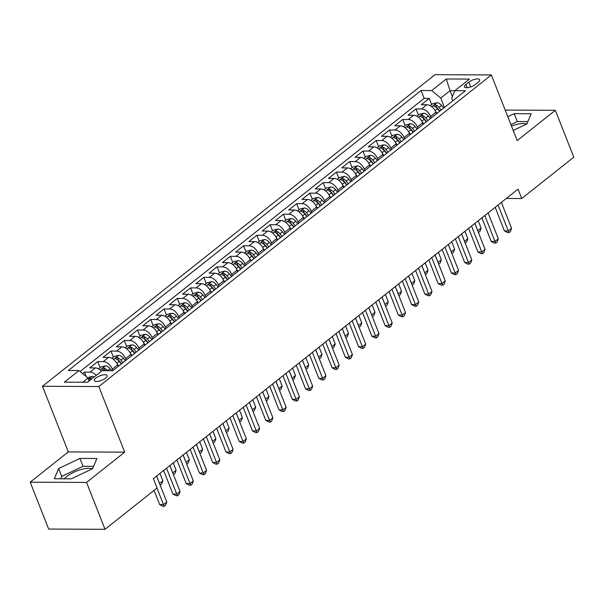 <?xml version="1.0" encoding="UTF-8"?>
<svg xmlns="http://www.w3.org/2000/svg" width="604" height="604" viewBox="0 0 604 604"><rect width="100%" height="100%" fill="white"/><g stroke="black" fill="none" stroke-linecap="round" stroke-linejoin="round"><path stroke-width="0.91" d="M92.435 468.772A16.776 5.851 -21.5 0 0 66.84 476.435A16.776 5.851 -21.5 0 0 64.379 478.783M105.632 378.104A6.878 2.401 -21.5 0 0 107.157 375.56A6.878 2.401 -21.5 0 0 102.605 375.001A6.878 2.401 -21.5 0 0 95.885 378.059A6.878 2.401 -21.5 0 0 94.352 380.603A6.878 2.401 -21.5 0 0 98.913 381.154A6.878 2.401 -21.5 0 0 105.632 378.104M511.49 126.062A16.776 5.851 158.5 0 1 526.733 124.024M30.2 482.173L86.561 482.437L124.681 452.169L68.328 451.905L30.2 482.173L48.667 529.051L105.028 529.315L157.07 487.994L153.378 478.625L518.058 189.135L521.75 198.512L573.8 157.191L555.333 110.313L505.193 110.079M68.328 451.905L42.476 386.281L435.001 74.685L491.354 74.949L98.83 386.545L42.476 386.281M436.488 113.763L435.899 112.276A8.599 5.3 -128.4 0 0 426.854 104.749L421.298 104.718L429.255 98.407L431.664 104.515M431.188 117.976L430.599 116.481A8.599 5.3 -128.4 0 0 421.554 108.954L415.99 108.931L418.398 115.039M415.99 108.931L408.032 115.243L413.597 115.273A8.599 5.3 -128.4 0 1 422.641 122.801L423.23 124.288M409.965 134.813L409.384 133.325A8.599 5.3 -128.4 0 0 400.331 125.798L394.774 125.775L402.732 119.456L405.141 125.572M396.707 145.345L396.118 143.858A8.599 5.3 -128.4 0 0 387.073 136.323L381.509 136.3L389.467 129.981L391.875 136.096M383.442 155.87L382.861 154.382A8.599 5.3 -128.4 0 0 373.808 146.855L368.251 146.825L376.209 140.513L378.617 146.621M370.184 166.394L369.595 164.907A8.599 5.3 -128.4 0 0 360.55 157.38L354.993 157.35L362.951 151.038L365.352 157.153M356.926 176.919L356.337 175.432A8.599 5.3 -128.4 0 0 347.292 167.904L341.728 167.882L349.686 161.562L352.094 167.678M343.661 187.451L343.08 185.964A8.599 5.3 -128.4 0 0 334.027 178.429L328.47 178.407L336.428 172.087L338.836 178.203M330.403 197.976L329.814 196.489A8.599 5.3 -128.4 0 0 320.769 188.961L315.205 188.931L323.163 182.619L325.571 188.727M317.138 208.501L316.556 207.013A8.599 5.3 -128.4 0 0 307.504 199.486L301.947 199.463L309.905 193.144L312.313 199.26M303.88 219.033L303.291 217.546A8.599 5.3 -128.4 0 0 294.246 210.011L288.689 209.988L296.639 203.669L299.048 209.784M290.615 229.558L290.033 228.07A8.599 5.3 -128.4 0 0 280.988 220.543L275.424 220.513L283.382 214.201L285.79 220.309M277.357 240.082L276.768 238.595A8.599 5.3 -128.4 0 0 267.723 231.068L262.166 231.038L270.124 224.726L272.525 230.834M264.099 250.607L263.51 249.12A8.599 5.3 -128.4 0 0 254.465 241.592L248.901 241.57L256.859 235.25L259.267 241.366M250.834 261.139L250.252 259.652A8.599 5.3 -128.4 0 0 241.2 252.117L235.643 252.094L243.601 245.775L246.009 251.891M237.576 271.664L236.987 270.177A8.599 5.3 -128.4 0 0 227.942 262.649L222.378 262.619L230.335 256.307L232.744 262.415M224.311 282.189L223.729 280.701A8.599 5.3 -128.4 0 0 214.677 273.174L209.12 273.144L217.078 266.832L219.486 272.948M211.053 292.714L210.464 291.226A8.599 5.3 -128.4 0 0 201.419 283.699L195.862 283.676L203.812 277.357L206.221 283.472M197.795 303.246L197.206 301.758A8.599 5.3 -128.4 0 0 188.161 294.224L182.597 294.201L190.554 287.882L192.963 293.997M184.53 313.77L183.941 312.283A8.599 5.3 -128.4 0 0 174.896 304.756L169.339 304.726L177.297 298.414L179.705 304.522M171.272 324.295L170.683 322.808A8.599 5.3 -128.4 0 0 161.638 315.28L156.074 315.258L164.031 308.938L166.44 315.054M158.006 334.827L157.425 333.34A8.599 5.3 -128.4 0 0 148.373 325.805L142.816 325.783L150.773 319.463L153.182 325.579M144.749 345.352L144.16 343.865A8.599 5.3 -128.4 0 0 135.115 336.337L129.55 336.307L137.508 329.995L139.917 336.103M131.483 355.877L130.902 354.389A8.599 5.3 -128.4 0 0 121.849 346.862L116.293 346.832L124.25 340.52L126.659 346.628M118.225 366.401L117.637 364.914A8.599 5.3 -128.4 0 0 108.592 357.387L103.035 357.364L110.985 351.045L113.393 357.16M101.563 371.12A8.599 5.3 -128.4 0 0 95.334 367.911L89.77 367.889L97.727 361.57L100.136 367.685M468.802 82.152L465.888 84.469A6.667 2.325 -21.5 0 0 464.408 86.931A6.667 2.325 -21.5 0 0 468.817 87.467A6.667 2.325 -21.5 0 0 475.325 84.515L478.247 82.197A6.667 2.325 -21.5 0 0 479.727 79.728A6.667 2.325 -21.5 0 0 475.318 79.192A6.667 2.325 -21.5 0 0 468.802 82.152L470.69 86.938M452.366 96.61L450.04 90.713L440.754 98.082L431.709 90.555L421.048 90.502L68.305 370.516L78.965 370.569L64.379 382.143L87.535 382.257L102.121 370.675L112.782 370.728L465.525 90.713L454.865 90.66L451.724 98.135L452.781 100.823M431.709 90.555L446.296 78.973L469.451 79.086L454.865 90.66M112.918 370.614L112.336 369.127L117.637 364.914M126.183 360.09L125.594 358.602L130.902 354.389M139.441 349.565L138.86 348.078L144.16 343.865M152.706 339.033L152.117 337.545L157.425 333.34M165.964 328.508L165.375 327.021L170.683 322.808M179.229 317.983L178.641 316.496L183.941 312.283M192.487 307.451L191.898 305.964L197.206 301.758M205.745 296.926L205.164 295.439L210.464 291.226M219.01 286.402L218.422 284.914L223.729 280.701M232.268 275.877L231.687 274.39L236.987 270.177M245.534 265.345L244.945 263.857L250.252 259.652M258.791 254.82L258.202 253.333L263.51 249.12M272.049 244.295L271.468 242.808L276.768 238.595M285.315 233.771L284.726 232.276L290.033 228.07M298.572 223.238L297.991 221.751L303.291 217.546M311.838 212.714L311.249 211.226L316.556 207.013M325.095 202.189L324.514 200.702L329.814 196.489M338.361 191.657L337.772 190.169L343.08 185.964M351.619 181.132L351.03 179.645L356.337 175.432M364.876 170.607L364.295 169.12L369.595 164.907M378.142 160.083L377.553 158.595L382.861 154.382M391.4 149.55L390.818 148.063L396.118 143.858M404.665 139.026L404.076 137.538L409.384 133.325M417.923 128.501L417.334 127.014L422.641 122.801M429.255 98.407L424.151 98.377L80.09 371.498M96.263 375.326A8.599 5.3 51.6 0 0 90.026 372.124L84.469 372.102L82.597 373.582M97.727 361.57L103.284 361.6A8.599 5.3 51.6 0 1 112.336 369.127M110.985 351.045L116.549 351.075A8.599 5.3 51.6 0 1 125.594 358.602M124.25 340.52L129.807 340.543A8.599 5.3 51.6 0 1 138.86 348.078M137.508 329.995L143.072 330.018A8.599 5.3 51.6 0 1 152.117 337.545M150.773 319.463L156.33 319.493A8.599 5.3 51.6 0 1 165.375 327.021M164.031 308.938L169.596 308.961A8.599 5.3 51.6 0 1 178.641 316.496M177.297 298.414L182.853 298.436A8.599 5.3 51.6 0 1 191.898 305.964M190.554 287.882L196.111 287.912A8.599 5.3 51.6 0 1 205.164 295.439M203.812 277.357L209.377 277.387A8.599 5.3 51.6 0 1 218.422 284.914M217.078 266.832L222.634 266.855A8.599 5.3 51.6 0 1 231.687 274.39M230.335 256.307L235.9 256.33A8.599 5.3 51.6 0 1 244.945 263.857M243.601 245.775L249.158 245.805A8.599 5.3 51.6 0 1 258.202 253.333M256.859 235.25L262.423 235.281A8.599 5.3 51.6 0 1 271.468 242.808M270.124 224.726L275.681 224.748A8.599 5.3 51.6 0 1 284.726 232.276M283.382 214.201L288.938 214.224A8.599 5.3 51.6 0 1 297.991 221.751M296.639 203.669L302.204 203.699A8.599 5.3 51.6 0 1 311.249 211.226M309.905 193.144L315.462 193.167A8.599 5.3 51.6 0 1 324.514 200.702M323.163 182.619L328.727 182.642A8.599 5.3 51.6 0 1 337.772 190.169M336.428 172.087L341.985 172.117A8.599 5.3 51.6 0 1 351.03 179.645M349.686 161.562L355.243 161.593A8.599 5.3 51.6 0 1 364.295 169.12M362.951 151.038L368.508 151.06A8.599 5.3 51.6 0 1 377.553 158.595M376.209 140.513L381.766 140.536A8.599 5.3 51.6 0 1 390.818 148.063M389.467 129.981L395.031 130.011A8.599 5.3 51.6 0 1 404.076 137.538M402.732 119.456L408.289 119.486A8.599 5.3 51.6 0 1 417.334 127.014M444.446 107.444L440.754 98.082M86.561 482.437L105.028 529.315M124.681 452.169L98.83 386.545M491.354 74.949L517.205 140.581L555.333 110.313M506.341 198.437L521.75 198.512M454.835 90.736L450.04 90.713L446.296 78.973M89.15 380.973L88.018 378.096L82.801 382.234M424.151 98.377L421.048 90.502M84.469 372.102L86.251 376.624M78.965 370.569L88.018 378.096M513.219 130.449L526.892 123.948L531.195 113.748L514.223 113.673L507.813 116.723M71.31 478.821L92.593 468.696L96.904 458.504L79.932 458.421L58.648 468.538L54.337 478.738L71.31 478.821M527.881 121.593L517.326 121.547L510.916 124.598M517.326 121.547L514.223 113.673M93.582 466.348L83.035 466.296L61.751 476.413L60.755 478.768M61.751 476.413L58.648 468.538M83.035 466.296L79.932 458.421M495.159 207.308L504.453 230.902L508.266 230.924L498.058 205.013M511.58 228.289L510.403 231.513L509.074 232.563L508.266 230.924L511.58 228.289L501.373 202.378M509.074 232.563L507.549 232.555L504.453 230.902M435.522 111.415L437.047 113.318M430.176 105.692L432.623 103.752L436.994 102.71A5.7 3.511 51.6 0 1 441.607 105.466L443.676 108.056M441.162 110.056L439.085 107.467A5.7 3.511 -128.4 0 0 435.711 104.953C433.883 105.058 433.355 105.481 434.117 106.213A5.7 3.511 51.6 0 1 437.492 108.728L439.569 111.317M435.711 104.953L436.775 107.648A2.907 1.789 51.6 0 1 437.749 108.554L439.81 111.128M433.649 105.881L434.117 106.213M474.895 223.397L477.802 230.781L481.116 228.146L478.209 220.77M477.741 230.781L478.391 232.419M481.116 228.146L479.938 231.37L478.61 232.419M481.901 217.84L491.195 241.434L495.001 241.449L484.793 215.537M498.315 238.814L497.137 242.038L495.816 243.087L495.001 241.449L498.315 238.814L488.115 212.91M495.816 243.087L494.291 243.087L491.195 241.434M468.636 228.365L477.93 251.959L481.743 251.974L471.535 226.062M485.057 249.346L483.88 252.563L482.551 253.62L481.743 251.974L485.057 249.346L474.85 223.435M482.551 253.62L481.033 253.612L477.93 251.959M455.378 238.89L464.672 262.483L468.478 262.498L458.277 236.594M471.792 259.871L470.622 263.095L469.293 264.144L468.478 262.498L471.792 259.871L461.592 233.959M469.293 264.144L467.768 264.137L464.672 262.483M442.12 249.414L451.414 273.008L455.22 273.031L445.012 247.119M458.534 270.396L457.356 273.62L456.035 274.669L455.22 273.031L458.534 270.396L448.327 244.484M456.035 274.669L454.51 274.661L451.414 273.008M422.264 121.94L423.789 123.843M416.911 116.225L419.365 114.277L423.736 113.242A5.7 3.511 51.6 0 1 428.342 115.991L430.418 118.58M427.896 120.581L425.828 117.991A5.7 3.511 -128.4 0 0 422.453 115.477C420.626 115.583 420.097 116.006 420.86 116.738A5.7 3.511 51.6 0 1 424.234 119.26L426.303 121.842M422.453 115.477L423.51 118.173A2.907 1.789 51.6 0 1 424.484 119.079L426.545 121.653M420.384 116.406L420.86 116.738M461.63 233.929L464.536 241.306L467.851 238.671L464.944 231.294M464.484 241.306L465.125 242.944M467.851 238.671L466.673 241.894L465.352 242.944M409.006 132.472L410.524 134.375M403.653 126.749L406.099 124.802L410.478 123.767A5.7 3.511 51.6 0 1 415.084 126.523L417.16 129.105M414.638 131.106L412.562 128.516A5.7 3.511 -128.4 0 0 409.187 126.002C407.368 126.108 406.832 126.53 407.594 127.263A5.7 3.511 51.6 0 1 410.969 129.785L413.045 132.374M409.187 126.002L410.252 128.705A2.907 1.789 51.6 0 1 411.226 129.603L413.287 132.178M407.126 126.931L407.594 127.263M448.372 244.454L451.279 251.83L454.593 249.203L451.686 241.819M451.218 251.83L451.868 253.476M454.593 249.203L453.415 252.419L452.086 253.476M395.741 142.997L397.266 144.9M390.388 137.274L392.842 135.334L397.213 134.292A5.7 3.511 51.6 0 1 401.826 137.048L403.895 139.637M401.373 141.638L399.304 139.048A5.7 3.511 -128.4 0 0 395.93 136.527C394.102 136.64 393.574 137.055 394.336 137.795A5.7 3.511 51.6 0 1 397.711 140.309L399.788 142.899M395.93 136.527L396.994 139.23A2.907 1.789 51.6 0 1 397.968 140.136L400.029 142.71M393.861 137.463L394.336 137.795M435.106 254.979L438.013 262.355L441.328 259.728L438.429 252.351M437.96 262.355L438.61 264.001M441.328 259.728L440.157 262.951L438.829 264.001M382.483 153.522L384.001 155.424M377.13 147.806L379.584 145.858L383.955 144.817A5.7 3.511 51.6 0 1 388.561 147.572L390.637 150.162M388.115 152.163L386.039 149.573A5.7 3.511 -128.4 0 0 382.664 147.059C380.845 147.165 380.316 147.587 381.079 148.32A5.7 3.511 51.6 0 1 384.454 150.834L386.522 153.424M382.664 147.059L383.729 149.754A2.907 1.789 51.6 0 1 384.703 150.66L386.764 153.235M380.603 147.988L381.079 148.32M421.849 265.511L424.755 272.887L428.07 270.252L425.163 262.876M424.703 272.887L425.344 274.526M428.07 270.252L426.892 273.476L425.571 274.526M428.855 259.947L438.149 283.54L441.962 283.555L431.754 257.644M445.276 280.92L444.099 284.144L442.77 285.201L441.962 283.555L445.276 280.92L435.069 255.016M442.77 285.201L441.245 285.194L438.149 283.54M369.218 164.046L370.743 165.949M363.872 158.331L366.318 156.383L370.69 155.349A5.7 3.511 51.6 0 1 375.303 158.097L377.372 160.687M374.858 162.687L372.781 160.098A5.7 3.511 -128.4 0 0 369.406 157.584C367.579 157.689 367.051 158.112 367.813 158.844A5.7 3.511 51.6 0 1 371.188 161.366L373.264 163.956M369.406 157.584L370.471 160.279A2.907 1.789 51.6 0 1 371.445 161.185L373.506 163.76M367.345 158.512L367.813 158.844M408.591 276.036L411.498 283.412L414.812 280.777L411.905 273.401M411.437 283.412L412.087 285.05M414.812 280.777L413.634 284.001L412.305 285.058M415.597 270.471L424.891 294.065L428.697 294.08L418.489 268.176M432.011 291.453L430.833 294.669L429.512 295.726L428.697 294.08L432.011 291.453L421.803 265.541M429.512 295.726L427.987 295.718L424.891 294.065M355.96 174.579L357.485 176.481M350.607 168.856L353.061 166.908L357.432 165.873A5.7 3.511 51.6 0 1 362.038 168.629L364.114 171.219M361.592 173.212L359.523 170.63A5.7 3.511 -128.4 0 0 356.149 168.108C354.322 168.222 353.793 168.637 354.556 169.377A5.7 3.511 51.6 0 1 357.93 171.891L359.999 174.481M356.149 168.108L357.206 170.811A2.907 1.789 51.6 0 1 358.18 171.71L360.241 174.284M354.08 169.044L354.556 169.377M395.326 286.56L398.232 293.937L401.547 291.309L398.64 283.933M398.179 293.937L398.821 295.582M401.547 291.309L400.369 294.526L399.048 295.582M402.332 280.996L411.626 304.59L415.439 304.612L405.231 278.701M418.753 301.977L417.575 305.201L416.247 306.251L415.439 304.612L418.753 301.977L408.546 276.066M416.247 306.251L414.729 306.243L411.626 304.59M342.695 185.103L344.22 187.006M337.349 179.38L339.795 177.44L344.174 176.398A5.7 3.511 51.6 0 1 348.78 179.154L350.849 181.744M348.334 183.744L346.258 181.155A5.7 3.511 -128.4 0 0 342.883 178.641C341.064 178.746 340.528 179.169 341.29 179.901A5.7 3.511 51.6 0 1 344.665 182.416L346.741 185.005M342.883 178.641L343.948 181.336A2.907 1.789 51.6 0 1 344.922 182.242L346.983 184.816M340.822 179.569L341.29 179.901M382.068 297.085L384.974 304.469L388.289 301.834L385.382 294.458M384.914 304.469L385.563 306.107M388.289 301.834L387.111 305.058L385.782 306.107M389.074 291.528L398.368 315.114L402.173 315.137L391.966 289.225M405.488 312.502L404.31 315.726L402.989 316.775L402.173 315.137L405.488 312.502L395.288 286.598M402.989 316.775L401.464 316.768L398.368 315.114M329.437 195.628L330.962 197.531M324.084 189.913L326.538 187.965L330.909 186.93A5.7 3.511 51.6 0 1 335.514 189.679L337.591 192.268M335.069 194.269L333 191.679A5.7 3.511 -128.4 0 0 329.625 189.165C327.798 189.271 327.27 189.694 328.032 190.426A5.7 3.511 51.6 0 1 331.407 192.94L333.483 195.53M329.625 189.165L330.69 191.861A2.907 1.789 51.6 0 1 331.664 192.767L333.718 195.341M327.557 190.094L328.032 190.426M368.802 307.617L371.709 314.994L375.024 312.359L372.117 304.982M371.656 314.994L372.306 316.632M375.024 312.359L373.853 315.582L372.525 316.632M375.816 302.053L385.103 325.647L388.916 325.662L378.708 299.75M392.23 323.034L391.052 326.251L389.723 327.308L388.916 325.662L392.23 323.034L382.022 297.123M389.723 327.308L388.206 327.3L385.103 325.647M316.179 206.153L317.696 208.063M310.826 200.437L313.272 198.489L317.651 197.455A5.7 3.511 51.6 0 1 322.257 200.203L324.333 202.793M321.811 204.794L319.735 202.204A5.7 3.511 -128.4 0 0 316.36 199.69C314.541 199.796 314.005 200.218 314.775 200.951A5.7 3.511 51.6 0 1 318.149 203.472L320.218 206.062M316.36 199.69L317.425 202.385A2.907 1.789 51.6 0 1 318.399 203.291L320.46 205.866M314.299 200.619L314.775 200.951M355.545 318.142L358.451 325.518L361.766 322.891L358.859 315.507M358.391 325.518L359.04 327.164M361.766 322.891L360.588 326.107L359.259 327.164M362.551 312.578L371.845 336.171L375.65 336.186L365.45 310.282M378.972 333.559L377.794 336.783L376.466 337.832L375.65 336.186L378.972 333.559L368.765 307.647M376.466 337.832L374.941 337.825L371.845 336.171M302.914 216.685L304.439 218.588M297.561 210.962L300.014 209.022L304.386 207.98A5.7 3.511 51.6 0 1 308.999 210.736L311.068 213.325M308.546 215.326L306.477 212.736A5.7 3.511 -128.4 0 0 303.102 210.215C301.275 210.328 300.747 210.743 301.509 211.483A5.7 3.511 51.6 0 1 304.884 213.997L306.96 216.587M303.102 210.215L304.167 212.918A2.907 1.789 51.6 0 1 305.141 213.824L307.202 216.391M301.034 211.151L301.509 211.483M342.279 328.667L345.186 336.043L348.508 333.416L345.601 326.039M345.133 336.043L345.782 337.689M348.508 333.416L347.33 336.639L346.001 337.689M349.293 323.102L358.587 346.696L362.392 346.719L352.185 320.807M365.707 344.084L364.529 347.308L363.208 348.357L362.392 346.719L365.707 344.084L355.499 318.172M363.208 348.357L361.683 348.349L358.587 346.696M289.656 227.21L291.181 229.112M284.303 221.494L286.757 219.546L291.128 218.505A5.7 3.511 51.6 0 1 295.733 221.26L297.81 223.85M295.288 225.851L293.212 223.261A5.7 3.511 -128.4 0 0 289.837 220.747C288.017 220.853 287.489 221.275 288.251 222.008A5.7 3.511 51.6 0 1 291.626 224.522L293.695 227.112M289.837 220.747L290.901 223.442A2.907 1.789 51.6 0 1 291.875 224.348L293.937 226.923M287.776 221.676L288.251 222.008M329.021 339.191L331.928 346.575L335.243 343.94L332.336 336.564M331.875 346.575L332.517 348.214M335.243 343.94L334.065 347.164L332.744 348.214M336.028 333.635L345.322 357.228L349.135 357.243L338.927 331.332M352.449 354.608L351.271 357.832L349.942 358.889L349.135 357.243L352.449 354.608L342.242 328.704M349.942 358.889L348.417 358.882L345.322 357.228M276.39 237.734L277.916 239.637M271.045 232.019L273.491 230.071L277.863 229.037A5.7 3.511 51.6 0 1 282.476 231.785L284.544 234.375M282.03 236.375L279.954 233.786A5.7 3.511 -128.4 0 0 276.579 231.272C274.752 231.377 274.224 231.8 274.986 232.532A5.7 3.511 51.6 0 1 278.361 235.054L280.437 237.636M276.579 231.272L277.644 233.967A2.907 1.789 51.6 0 1 278.618 234.873L280.679 237.447M274.518 232.2L274.986 232.532M315.764 349.724L318.67 357.1L321.985 354.465L319.078 347.089M318.61 357.1L319.259 358.738M321.985 354.465L320.807 357.689L319.478 358.738M322.77 344.159L332.064 367.753L335.869 367.768L325.662 341.856M339.184 365.141L338.006 368.357L336.685 369.414L335.869 367.768L339.184 365.141L328.976 339.229M336.685 369.414L335.16 369.406L332.064 367.753M309.505 354.684L318.799 378.278L322.612 378.293L312.404 352.389M325.926 375.665L324.748 378.889L323.419 379.939L322.612 378.293L325.926 375.665L315.718 349.754M323.419 379.939L321.902 379.931L318.799 378.278M296.247 365.209L305.541 388.802L309.346 388.825L299.146 362.913M312.661 386.19L311.49 389.414L310.162 390.463L309.346 388.825L312.661 386.19L302.461 360.278M310.162 390.463L308.636 390.456L305.541 388.802M282.989 375.741L292.276 399.335L296.088 399.35L285.881 373.438M299.403 396.715L298.225 399.939L296.896 400.996L296.088 399.35L299.403 396.715L289.195 370.811M296.896 400.996L295.379 400.988L292.276 399.335M269.724 386.266L279.018 409.859L282.823 409.874L272.623 383.97M286.145 407.247L284.967 410.463L283.638 411.52L282.823 409.874L286.145 407.247L275.937 381.335M283.638 411.52L282.113 411.513L279.018 409.859M256.466 396.79L265.76 420.384L269.565 420.407L259.358 394.495M272.88 417.772L271.702 420.996L270.381 422.045L269.565 420.407L272.88 417.772L262.672 391.86M270.381 422.045L268.856 422.037L265.76 420.384M243.201 407.322L252.495 430.909L256.307 430.931L246.1 405.02M259.622 428.296L258.444 431.52L257.115 432.57L256.307 430.931L259.622 428.296L249.414 402.392M257.115 432.57L255.59 432.562L252.495 430.909M229.943 417.847L239.237 441.441L243.042 441.456L232.834 415.544M246.357 438.829L245.179 442.045L243.857 443.102L243.042 441.456L246.357 438.829L236.156 412.917M243.857 443.102L242.332 443.094L239.237 441.441M216.677 428.372L225.972 451.966L229.784 451.981L219.577 426.077M233.099 449.353L231.921 452.577L230.592 453.627L229.784 451.981L233.099 449.353L222.891 423.442M230.592 453.627L229.075 453.619L225.972 451.966M203.42 438.897L212.714 462.49L216.519 462.513L206.319 436.601M219.833 459.878L218.663 463.102L217.334 464.151L216.519 462.513L219.833 459.878L209.633 433.966M217.334 464.151L215.809 464.144L212.714 462.49M190.162 449.429L199.456 473.023L203.261 473.038L193.053 447.126M206.576 470.403L205.398 473.627L204.077 474.684L203.261 473.038L206.576 470.403L196.368 444.499M204.077 474.684L202.551 474.676L199.456 473.023M176.897 459.954L186.191 483.547L189.996 483.562L179.796 457.651M193.318 480.935L192.14 484.151L190.811 485.208L189.996 483.562L193.318 480.935L183.11 455.023M190.811 485.208L189.286 485.201L186.191 483.547M163.639 470.478L172.933 494.072L176.738 494.087L166.53 468.183M180.052 491.46L178.875 494.684L177.553 495.733L176.738 494.087L180.052 491.46L169.845 465.548M177.553 495.733L176.028 495.725L172.933 494.072M154.073 490.38L159.667 504.597L163.48 504.619L156.965 488.085M166.795 501.984L165.617 505.208L164.288 506.258L163.48 504.619L166.795 501.984L156.587 476.073M164.288 506.258L162.77 506.25L159.667 504.597M263.133 248.267L264.658 250.169M257.78 242.544L260.233 240.596L264.605 239.562A5.7 3.511 51.6 0 1 269.21 242.317L271.287 244.899M268.765 246.9L266.696 244.31A5.7 3.511 -128.4 0 0 263.321 241.796C261.494 241.902 260.966 242.325 261.728 243.057A5.7 3.511 51.6 0 1 265.103 245.579L267.172 248.168M263.321 241.796L264.378 244.499A2.907 1.789 51.6 0 1 265.352 245.398L267.413 247.972M261.253 242.725L261.728 243.057M302.498 360.248L305.405 367.625L308.719 364.997L305.813 357.613M305.352 367.625L305.994 369.271M308.719 364.997L307.542 368.214L306.22 369.271M249.867 258.791L251.392 260.694M244.522 253.068L246.968 251.128L251.347 250.086A5.7 3.511 51.6 0 1 255.953 252.842L258.021 255.432M255.507 257.432L253.431 254.843A5.7 3.511 -128.4 0 0 250.056 252.321C248.236 252.434 247.7 252.849 248.463 253.589A5.7 3.511 51.6 0 1 251.838 256.104L253.914 258.693M250.056 252.321L251.121 255.024A2.907 1.789 51.6 0 1 252.094 255.93L254.156 258.504M247.995 253.257L248.463 253.589M289.24 370.773L292.147 378.149L295.462 375.522L292.555 368.146M292.087 378.149L292.736 379.795M295.462 375.522L294.284 378.746L292.955 379.795M236.609 269.316L238.135 271.219M231.257 263.601L233.71 261.653L238.082 260.611A5.7 3.511 51.6 0 1 242.687 263.367L244.763 265.956M242.242 267.957L240.173 265.367A5.7 3.511 -128.4 0 0 236.798 262.853C234.971 262.959 234.443 263.382 235.205 264.114A5.7 3.511 51.6 0 1 238.58 266.628L240.656 269.218M236.798 262.853L237.863 265.549A2.907 1.789 51.6 0 1 238.837 266.455L240.898 269.029M234.729 263.782L235.205 264.114M275.975 381.305L278.882 388.682L282.196 386.047L279.29 378.67M278.829 388.682L279.478 390.32M282.196 386.047L281.026 389.27L279.697 390.32M223.352 279.841L224.869 281.743M217.999 274.125L220.452 272.178L224.824 271.143A5.7 3.511 51.6 0 1 229.429 273.891L231.506 276.481M228.984 278.482L226.908 275.892A5.7 3.511 -128.4 0 0 223.533 273.378C221.713 273.484 221.177 273.906 221.947 274.639A5.7 3.511 51.6 0 1 225.322 277.161L227.391 279.75M223.533 273.378L224.597 276.073A2.907 1.789 51.6 0 1 225.571 276.979L227.632 279.554M221.472 274.307L221.947 274.639M262.717 391.83L265.624 399.206L268.939 396.571L266.032 389.195M265.564 399.206L266.213 400.845M268.939 396.571L267.761 399.795L266.432 400.852M210.086 290.373L211.611 292.276M204.733 284.65L207.187 282.702L211.559 281.668A5.7 3.511 51.6 0 1 216.172 284.424L218.24 287.013M215.719 289.006L213.65 286.424A5.7 3.511 -128.4 0 0 210.275 283.903C208.448 284.016 207.919 284.431 208.682 285.171A5.7 3.511 51.6 0 1 212.057 287.685L214.133 290.275M210.275 283.903L211.34 286.606A2.907 1.789 51.6 0 1 212.314 287.504L214.375 290.079M208.214 284.839L208.682 285.171M249.46 402.355L252.359 409.731L255.681 407.104L252.774 399.727M252.306 409.731L252.955 411.377M255.681 407.104L254.503 410.32L253.174 411.377M196.828 300.898L198.354 302.8M191.476 295.175L193.929 293.234L198.301 292.193A5.7 3.511 51.6 0 1 202.906 294.948L204.982 297.538M202.461 299.539L200.392 296.949A5.7 3.511 -128.4 0 0 197.017 294.435C195.19 294.541 194.662 294.963 195.424 295.696A5.7 3.511 51.6 0 1 198.799 298.21L200.868 300.8M197.017 294.435L198.074 297.13A2.907 1.789 51.6 0 1 199.048 298.036L201.109 300.611M194.949 295.364L195.424 295.696M236.194 412.879L239.101 420.263L242.415 417.628L239.509 410.252M239.048 420.263L239.69 421.902M242.415 417.628L241.238 420.852L239.916 421.902M183.563 311.422L185.088 313.325M178.218 305.707L180.664 303.759L185.035 302.725A5.7 3.511 51.6 0 1 189.648 305.473L191.717 308.063M189.203 310.063L187.127 307.474A5.7 3.511 -128.4 0 0 183.752 304.96C181.925 305.065 181.396 305.488 182.159 306.22A5.7 3.511 51.6 0 1 185.534 308.735L187.61 311.324M183.752 304.96L184.816 307.655A2.907 1.789 51.6 0 1 185.79 308.561L187.852 311.136M181.691 305.888L182.159 306.22M222.936 423.412L225.843 430.788L229.158 428.153L226.251 420.777M225.783 430.788L226.432 432.426M229.158 428.153L227.98 431.377L226.651 432.426M170.305 321.947L171.83 323.857M164.952 316.232L167.406 314.284L171.778 313.25A5.7 3.511 51.6 0 1 176.383 315.998L178.459 318.587M175.938 320.588L173.869 317.998A5.7 3.511 -128.4 0 0 170.494 315.484C168.667 315.59 168.138 316.013 168.901 316.745A5.7 3.511 51.6 0 1 172.276 319.267L174.345 321.856M170.494 315.484L171.551 318.18A2.907 1.789 51.6 0 1 172.525 319.086L174.586 321.66M168.425 316.413L168.901 316.745M209.671 433.936L212.578 441.313L215.892 438.685L212.986 431.301M212.525 441.313L213.167 442.959M215.892 438.685L214.714 441.901L213.393 442.959M157.048 332.479L158.565 334.382M151.695 326.756L154.141 324.816L158.52 323.774A5.7 3.511 51.6 0 1 163.125 326.53L165.202 329.12M162.68 331.12L160.604 328.531A5.7 3.511 -128.4 0 0 157.229 326.009C155.409 326.122 154.873 326.538 155.636 327.277A5.7 3.511 51.6 0 1 159.011 329.792L161.087 332.381M157.229 326.009L158.293 328.712A2.907 1.789 51.6 0 1 159.267 329.618L161.328 332.185M155.168 326.945L155.636 327.277M196.413 444.461L199.32 451.837L202.634 449.21L199.728 441.834M199.26 451.837L199.909 453.483M202.634 449.21L201.457 452.434L200.128 453.483M143.782 343.004L145.307 344.907M138.429 337.289L140.883 335.341L145.254 334.299A5.7 3.511 51.6 0 1 149.868 337.055L151.936 339.644M149.415 341.645L147.346 339.055A5.7 3.511 -128.4 0 0 143.971 336.541C142.144 336.647 141.615 337.07 142.378 337.802A5.7 3.511 51.6 0 1 145.753 340.316L147.829 342.906M143.971 336.541L145.035 339.237A2.907 1.789 51.6 0 1 146.009 340.143L148.071 342.717M141.902 337.47L142.378 337.802M183.148 454.986L186.055 462.37L189.369 459.735L186.47 452.358M186.002 462.37L186.651 464.008M189.369 459.735L188.199 462.958L186.87 464.008M130.524 353.529L132.042 355.431M125.171 347.813L127.625 345.865L131.997 344.831A5.7 3.511 51.6 0 1 136.602 347.579L138.678 350.169M136.157 352.17L134.08 349.58A5.7 3.511 -128.4 0 0 130.706 347.066C128.886 347.172 128.358 347.594 129.12 348.327A5.7 3.511 51.6 0 1 132.495 350.849L134.564 353.431M130.706 347.066L131.77 349.761A2.907 1.789 51.6 0 1 132.744 350.667L134.805 353.242M128.644 347.995L129.12 348.327M169.89 465.518L172.797 472.894L176.111 470.259L173.205 462.883M172.744 472.894L173.386 474.533M176.111 470.259L174.933 473.483L173.612 474.54M117.259 364.061L118.784 365.964M111.914 358.338L114.36 356.39L118.731 355.356A5.7 3.511 51.6 0 1 123.344 358.112L125.413 360.694M122.899 362.694L120.823 360.105A5.7 3.511 -128.4 0 0 117.448 357.591C115.621 357.696 115.092 358.119 115.855 358.851A5.7 3.511 51.6 0 1 119.23 361.373L121.306 363.963M117.448 357.591L118.512 360.294A2.907 1.789 51.6 0 1 119.486 361.192L121.547 363.767M115.387 358.519L115.855 358.851M156.632 476.043L159.539 483.419L162.853 480.792L159.947 473.408M159.479 483.419L160.128 485.065M162.853 480.792L161.676 484.008L160.347 485.065M98.648 368.863L101.102 366.922L105.473 365.881A5.7 3.511 51.6 0 1 110.079 368.636L111.748 370.72M107.61 370.697L107.565 370.637A5.7 3.511 -128.4 0 0 104.19 368.115C102.363 368.229 101.834 368.644 102.597 369.384A5.7 3.511 51.6 0 1 104.802 370.69M102.121 369.052L102.597 369.384M87.527 377.689L92.216 376.405A5.7 3.511 51.6 0 1 94.194 376.964M91.68 378.965A5.7 3.511 -128.4 0 0 90.925 378.648C89.105 378.753 88.569 379.176 89.332 379.908A5.7 3.511 51.6 0 1 90.087 380.226M88.864 379.576L89.332 379.908M430.599 116.481L435.899 112.276M421.554 108.954L426.854 104.749M90.026 372.124L95.334 367.911M103.284 361.6L108.592 357.387M116.549 351.075L121.849 346.862M129.807 340.543L135.115 336.337M143.072 330.018L148.373 325.805M156.33 319.493L161.638 315.28M169.596 308.961L174.896 304.756M182.853 298.436L188.161 294.224M196.111 287.912L201.419 283.699M209.377 277.387L214.677 273.174M222.634 266.855L227.942 262.649M235.9 256.33L241.2 252.117M249.158 245.805L254.465 241.592M262.423 235.281L267.723 231.068M275.681 224.748L280.988 220.543M288.938 214.224L294.246 210.011M302.204 203.699L307.504 199.486M315.462 193.167L320.769 188.961M328.727 182.642L334.027 178.429M341.985 172.117L347.292 167.904M355.243 161.593L360.55 157.38M368.508 151.06L373.808 146.855M381.766 140.536L387.073 136.323M395.031 130.011L400.331 125.798M408.289 119.486L413.597 115.273M467.171 87.723L465.888 84.469M436.888 102.74L431.8 106.78M437.492 108.728L435.106 110.63M441.607 105.466L439.085 107.467M423.631 113.265L418.542 117.304M424.234 119.26L421.841 121.155M428.342 115.991L425.828 117.991M410.365 123.79L405.276 127.829M410.969 129.785L408.583 131.68M415.084 126.523L412.562 128.516M397.107 134.322L392.019 138.354M397.711 140.309L395.326 142.204M401.826 137.048L399.304 139.048M383.842 144.847L378.753 148.886M384.454 150.834L382.06 152.737M388.561 147.572L386.039 149.573M370.584 155.371L365.495 159.411M371.188 161.366L368.802 163.261M375.303 158.097L372.781 160.098M357.319 165.896L352.238 169.935M357.93 171.891L355.537 173.786M362.038 168.629L359.523 170.63M344.061 176.428L338.972 180.468M344.665 182.416L342.279 184.311M348.78 179.154L346.258 181.155M330.803 186.953L325.715 190.992M331.407 192.94L329.014 194.843M335.514 189.679L333 191.679M317.538 197.478L312.449 201.517M318.149 203.472L315.756 205.368M322.257 200.203L319.735 202.204M304.28 208.002L299.191 212.042M304.884 213.997L302.498 215.892M308.999 210.736L306.477 212.736M291.015 218.535L285.926 222.574M291.626 224.522L289.233 226.424M295.733 221.26L293.212 223.261M277.757 229.059L272.668 233.099M278.361 235.054L275.975 236.949M282.476 231.785L279.954 233.786M264.492 239.584L259.41 243.623M265.103 245.579L262.71 247.474M269.21 242.317L266.696 244.31M251.234 250.116L246.145 254.148M251.838 256.104L249.452 257.999M255.953 252.842L253.431 254.843M237.976 260.641L232.887 264.68M238.58 266.628L236.187 268.531M242.687 263.367L240.173 265.367M224.711 271.166L219.622 275.205M225.322 277.161L222.929 279.056M229.429 273.891L226.908 275.892M211.453 281.691L206.364 285.73M212.057 287.685L209.671 289.58M216.172 284.424L213.65 286.424M198.188 292.223L193.106 296.262M198.799 298.21L196.406 300.105M202.906 294.948L200.392 296.949M184.93 302.747L179.841 306.787M185.534 308.735L183.148 310.637M189.648 305.473L187.127 307.474M171.672 313.272L166.583 317.311M172.276 319.267L169.883 321.162M176.383 315.998L173.869 317.998M158.407 323.797L153.318 327.836M159.011 329.792L156.625 331.687M163.125 326.53L160.604 328.531M145.149 334.329L140.06 338.368M145.753 340.316L143.367 342.219M149.868 337.055L147.346 339.055M131.883 344.854L126.795 348.893M132.495 350.849L130.102 352.744M136.602 347.579L134.08 349.58M118.626 355.378L113.537 359.418M119.23 361.373L116.844 363.268M123.344 358.112L120.823 360.105M105.36 365.911L100.279 369.942M110.079 368.636L107.565 370.637M105.202 370.69L104.19 368.115M92.102 376.435L88.494 379.304M91.204 379.342L90.925 378.648"/></g></svg>
